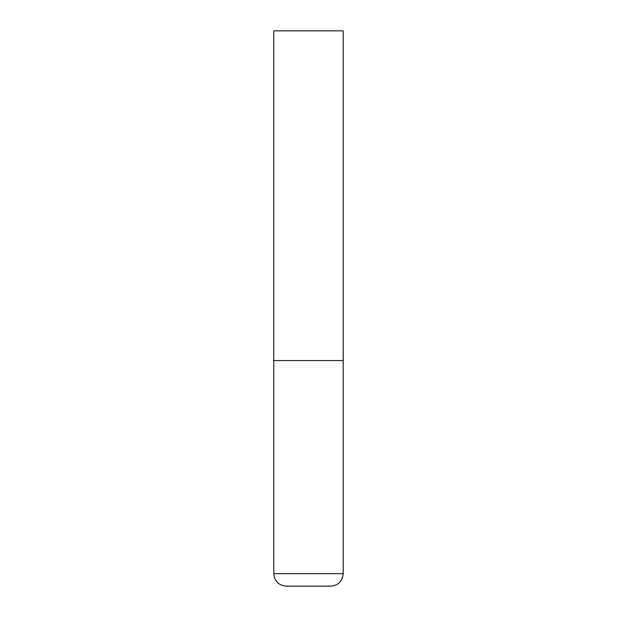<?xml version="1.0" encoding="UTF-8"?>
<svg xmlns="http://www.w3.org/2000/svg" width="617" height="617" viewBox="0 0 617 617"><rect width="100%" height="100%" fill="white"/><g stroke="black" fill="none" stroke-linecap="round" stroke-linejoin="round"><path stroke-width="0.93" d="M343.206 573.656L343.206 360.559L273.794 360.559L343.206 360.559L343.206 30.85L273.794 30.85L273.794 573.656C274.534 581.245 278.699 585.41 286.288 586.15L330.712 586.15C338.301 585.41 342.466 581.245 343.206 573.656L273.794 573.656"/></g></svg>
